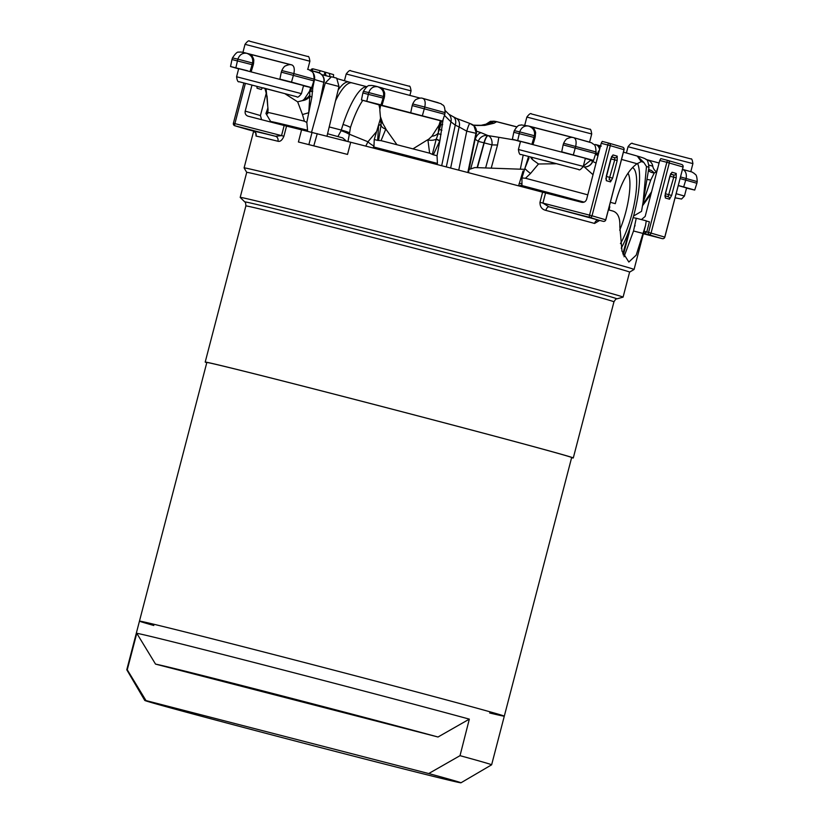 <?xml version="1.0" encoding="UTF-8"?>
<svg xmlns="http://www.w3.org/2000/svg" width="824" height="824" viewBox="0 0 824 824"><rect width="100%" height="100%" fill="white"/><g stroke="black" fill="none" stroke-linecap="round" stroke-linejoin="round"><path stroke-width="1.24" d="M676.133 193.692L684.456 196.05L686.567 187.944L678.245 185.585M263.206 87.869L286.196 94.008L263.206 87.869M291.768 64.911L247.004 53.364M290.841 64.756L251.732 54.683M301.44 93.648L303.551 85.541L238.692 68.65L236.581 76.756L301.44 93.648C299.061 96.769 297.505 97.809 296.784 96.748L239.135 81.73C237.982 82.297 237.137 80.639 236.581 76.756M545.045 160.608L568.024 166.747L545.045 160.608M573.607 137.649L528.627 126.041C533.283 127.875 535.198 131.109 534.405 135.733L519.687 131.881C521.417 127.39 524.404 125.444 528.627 126.041L521.149 124.898C519.645 125.918 518.852 123.27 514.32 130.666L513.805 132.283L535.064 137.69L533.19 143.891M572.67 137.495L533.561 127.421M583.268 166.386L585.38 158.28L520.521 141.388L518.409 149.494L583.268 166.386C580.889 169.507 579.334 170.547 578.613 169.487L520.964 154.469C519.82 155.036 518.966 153.377 518.409 149.494M498.026 714.109A188.511 1.555 14.6 0 1 504.298 716.159A188.511 1.555 -165.4 0 0 274.443 654.74A188.511 1.555 -165.4 0 0 139.462 621.131A188.511 1.555 14.6 0 1 268.212 653.133A188.511 1.555 14.6 0 1 472.502 706.971A188.511 1.555 14.6 0 1 498.026 714.109M460.019 755.67L428.717 773.551A163.368 1.349 14.6 0 1 460.956 782.8L491.619 764.816A188.511 1.555 14.6 0 1 491.619 764.816A188.511 1.555 14.6 0 0 460.019 755.67L469.33 719.136L438.018 737.006A163.368 1.349 14.6 0 0 271.271 693.077A163.368 1.349 14.6 0 0 155.53 664.103L438.018 737.006M460.956 782.8A163.368 1.349 14.6 0 1 302.532 742.908A163.368 1.349 14.6 0 1 144.777 700.441L126.793 669.788A188.511 1.555 14.6 0 1 126.783 669.768A188.511 1.555 14.6 0 1 127.257 669.778L145.992 700.575L428.717 773.551M469.33 719.136A188.511 1.555 14.6 0 0 271.281 666.904A188.511 1.555 14.6 0 0 136.784 633.306L127.257 669.778M136.784 633.306L155.53 664.103M144.777 700.441A163.368 1.349 14.6 0 1 145.992 700.575M347.522 154.418A201.489 1.658 -165.4 0 0 298.412 141.996L347.522 154.418L350.694 142.264A201.489 1.658 14.6 0 1 401.051 155.19A201.489 1.658 14.6 0 1 542.614 192.198L539.977 202.333C539.947 206.742 541.914 209.43 545.879 210.398A201.489 1.658 14.6 0 1 594.598 223.438L599.676 220.41M645.522 225.488L634.068 269.479A201.489 1.658 -165.4 0 0 634.068 269.479A201.489 1.658 -165.4 0 0 388.382 203.827A201.489 1.658 -165.4 0 0 244.089 167.9A201.489 1.658 -165.4 0 0 244.1 167.921L246.716 172.381L240.196 197.4A197.832 1.627 -165.4 0 0 240.206 197.43L244.769 201.932A192.28 1.586 14.6 0 1 382.449 236.189A192.28 1.586 14.6 0 1 616.867 298.854L623.047 297.155A197.832 1.627 -165.4 0 0 623.078 297.134A197.832 1.627 -165.4 0 0 381.862 232.677A197.832 1.627 -165.4 0 0 240.196 197.4M298.412 141.996L301.574 129.842L350.694 142.264M286.546 126.103L283.909 136.238C282.189 140.204 280.201 141.872 277.935 141.244A4.192 3.646 103.8 0 0 275.463 136.259L281.53 135.641L284.167 125.505L286.546 126.103A201.489 1.658 14.6 0 1 301.574 129.842M245.346 83.523L234.902 123.6A2.091 0.546 104.5 0 0 234.902 125.784L248.601 129.801A2.091 0.546 -75.5 0 1 248.601 129.801L253.133 130.975A4.192 4.12 102.1 0 1 256.058 136.063L255.77 133.395M636.262 218.257L646.253 220.832L645.532 225.488L636.221 255.11L628.846 262.042L621.996 251.186L619.833 226.631C620.204 217.938 617.907 212.757 612.953 211.068A201.489 1.658 14.6 0 0 608.4 209.832M624.036 256.758L633.522 230.988L636.252 218.247A191.405 1.576 14.6 0 1 633.059 217.608M636.252 218.247L646.253 220.832M634.058 269.489L629.598 272.116A197.832 1.627 -165.4 0 0 388.382 207.648A197.832 1.627 -165.4 0 0 246.716 172.37M571.609 457.742A190.179 1.566 -165.4 0 0 573.288 457.959A190.179 1.566 -165.4 0 0 341.394 395.994A190.179 1.566 -165.4 0 0 205.197 362.086A190.179 1.566 -165.4 0 0 206.773 362.704M489.652 712.976A188.511 1.555 -165.4 0 0 504.298 716.159L571.66 457.536A188.511 1.555 -165.4 0 0 341.816 396.117A188.511 1.555 -165.4 0 0 206.824 362.508L139.462 621.131A188.511 1.555 -165.4 0 0 153.8 625.488M284.167 125.505L247.942 116.153C245.717 115.257 244.8 113.578 245.202 111.116L260.435 115.566L266.337 92.916M317.261 133.643L313.831 145.735M545.879 210.398A4.192 2.101 -75.1 0 1 548.98 206.845L542.913 203.106L589.541 215.136L607.813 145.003L601.201 143.304L586.636 199.243C585.751 201.633 584.103 202.653 581.662 202.282L542.614 192.198M641.412 219.575L645.171 216.424L659.746 160.474L666.832 162.307L648.57 232.44L646.768 231.977L649.415 221.841L646.376 221.048M601.201 143.304L602.241 141.419L608.854 143.129M599.398 150.215L598.296 151.667L597.884 153.449L598.512 153.645M597.884 153.46L598.523 153.594M594.598 223.438A4.192 3.152 -74.9 0 1 598.708 220.162L589.541 217.32A2.091 2.019 -73.7 0 0 592.023 215.795L589.541 215.136A2.091 0.546 104.5 0 0 589.541 217.32L548.98 206.845A205.681 1.689 14.6 0 1 598.708 220.162L598.44 220.111M606.33 176.449L612.603 178.159L617.186 160.525L614.745 159.877L614.745 157.693A2.091 2.019 -73.7 0 0 617.197 156.158L612.994 154.933A2.091 2.019 -73.7 0 1 611.686 156.395M612.603 178.159L610.491 181.898A2.091 2.019 -73.7 0 0 609.091 179.375L614.745 159.877L610.893 158.95M610.491 181.898L606.289 180.672A2.091 2.019 -73.7 0 0 605.877 178.777M612.994 154.933L610.883 158.672L606.289 176.315M659.746 160.474L660.817 158.61L667.883 160.433A2.091 2.019 106.3 0 1 669.315 162.967L651.053 233.099L648.57 232.44A2.091 0.546 104.5 0 0 648.56 234.613L644.038 233.45A205.681 1.689 14.6 0 1 643.688 233.377M657.686 168.384L656.903 170.753M644.028 231.256L646.768 231.977L644.038 233.45A4.192 4.12 -77.9 0 0 643.482 233.347L643.853 233.408M670.582 174.235L673.764 174.997A2.091 2.019 106.3 0 0 676.216 173.462L672.013 172.237L669.912 175.976L664.896 196.133M672.013 172.237A2.091 2.019 106.3 0 1 670.715 173.689M665.318 193.619L670.736 173.637M665.359 193.743L671.622 195.453L676.216 177.83L673.764 177.17L673.764 174.997L670.654 174.08M664.896 196.071A2.091 2.019 106.3 0 1 665.318 197.966L669.51 199.202A2.091 2.019 106.3 0 0 668.12 196.678L673.764 177.17L669.912 176.254M251.928 85.294L245.202 111.116M261.568 119.665L260.435 115.566M261.342 89.486L262.29 88.024M256.923 86.613L257.067 88.24L261.332 89.486M333.421 77.291L333.576 74.634L320.309 70.73L319.176 72.975M324.131 75.2L324.944 72.09M330.136 76.766L329.25 73.346M325.119 72.131L326.036 75.695M325.315 82.936L331.382 76.787L333.349 77.271L336.697 78.167L338.994 86.499L325.315 82.936L311.565 132.211M610.357 202.313A194.073 1.597 14.6 0 1 615.291 203.662C620.781 183.258 628.043 169.95 637.076 163.749L641.237 161.617L637.333 156.138L643.771 162.369L641.226 161.576M636.787 155.932L636.746 155.921A181.847 1.494 14.6 0 0 623.428 152.152L636.787 155.932M637.333 156.138L638.219 156.632M637.251 156.076C642.967 157.703 645.841 158.816 645.882 159.413C647.17 158.981 648.21 161.648 648.972 167.427A190.2 1.566 -165.4 0 0 646.49 166.51L643.771 162.369M646.49 166.51L643.101 202.179L641.536 211.356L640.722 211.84M641.536 211.356L633.584 216.022A52.365 13.72 104.5 0 0 637.601 163.389M555.613 163.76L538.474 163.997L530.574 173.431L525.475 178.262A195.35 1.607 14.6 0 1 587.78 194.845M525.475 178.262L521.942 177.953L528.236 157.487M584.103 202.127A187.46 1.545 -165.4 0 0 521.973 185.565L521.942 177.953M521.613 186.646L521.973 185.565M437.039 155.736L439.923 140.574L433.331 154.778A194.742 1.607 14.6 0 1 437.039 155.736L437.441 163.43A187.46 1.545 -165.4 0 0 373.931 147.043L374.24 139.534L380.698 117.801M270.581 121.993L270.694 121.561A187.46 1.545 -165.4 0 1 307.568 130.233L307.352 131.212M307.568 130.233L306.827 122.436L311.894 97.047L309.803 96.254L308.763 112.713L302.47 114.557L304.406 121.2A195.35 1.607 14.6 0 0 267.779 112.394L268.068 109.695A8.374 4.305 2 0 1 267.934 108.82L267.089 96.449L265.009 88.735M311.441 87.643L311.317 88.58L312.811 87.684L311.894 97.047M378.865 87.076A8.374 8.085 106.3 0 1 379.102 87.148L382.563 88.096L384.705 93.411L384.499 96.727L382.068 105.204L377.495 104.143L442.601 121.097L440.407 120.737L439.027 125.145L438.255 132.87A8.374 5.84 -177.7 0 1 431.91 136.228L427.924 139.915A8.374 4.913 6.2 0 0 436.226 139.143L439.923 140.574L443.075 119.614M374.24 139.534A194.742 1.607 14.6 0 1 377.639 140.399L381.059 140.647A195.35 1.607 14.6 0 1 396.962 144.736L385.807 129.049A8.374 4.728 -179.3 0 1 381.079 124.908L378.546 140.482M440.294 120.675L380.616 105.307L379.812 109.87L381.079 124.908L378.638 125.227L377.639 140.399M378.638 125.227L381.079 124.486M595.381 144.488A8.374 6.386 105.2 0 1 595.464 144.509L601.201 146.075M593.023 174.719L584.793 167.365M450.656 168.044L459.123 126.948L455.239 125.135L450.934 121.828A8.374 7.972 -45.1 0 0 448.915 114.299L445.269 110.663M467.826 172.525L475.953 133.292L466.755 131.16L459.123 126.948A8.374 6.911 -60.3 0 0 456.362 118.357L452.87 116.524A8.374 6.015 -64.1 0 1 455.239 125.135L446.309 166.912M656.779 171.886L654.297 172.916L650.733 180.095L646.953 179.405M651.248 170.444L649.961 169.991A8.374 8.158 -65.2 0 0 651.475 170.517L654.297 172.916A8.374 7.128 -6.3 0 1 648.457 170.496M642.988 202.828L650.733 180.095M680.068 178.581L685.733 180.116L683.652 186.935L694.714 190.066L686.516 188.13M682.272 169.311C696.064 173.122 690.45 171.454 694.066 173.246C694.889 174.873 696.867 172.958 697.217 181.61L680.5 176.933M682.468 169.373A8.374 6.087 -74.9 0 1 686.093 178.458L685.733 180.116L696.877 183.268L697.217 181.61M678.276 185.482L683.652 186.935M651.145 170.424A8.374 8.25 -78.1 0 1 650.589 170.249M597.936 155.829L595.556 154.037M596.03 151.946L595.69 153.614L563.132 144.88L563.647 143.263C565.079 140.338 566.428 138.751 567.674 138.483C570.383 137.361 572.289 137.072 573.411 137.608L591.786 142.871C593.682 145.24 595.597 142.707 596.03 151.946L563.925 143.355M562.184 151.966L593.538 160.402L590.612 160.33L596.04 163.111M590.746 159.887L585.318 158.538M442.694 124.62A4.192 1.246 -167.3 0 0 440.788 124.918L438.255 132.87L441.53 120.901M442.601 121.097L444.764 114.309L412.206 105.575L412.721 103.958C414.153 101.033 415.492 99.447 416.748 99.179C419.447 98.056 421.363 97.768 422.485 98.303L422.856 98.396C425.05 99.447 425.678 102.331 424.772 107.038L412.999 104.051M380.616 105.307L361.437 99.962L380.987 104.895L383.129 98.087L362.879 92.978L361.437 99.962M384.499 96.727L368.761 92.576C370.491 88.086 373.468 86.139 377.701 86.736L377.701 86.736C382.346 88.57 384.272 91.804 383.469 96.429L383.129 98.087L384.139 98.386M382.068 105.204L380.987 104.895M468.135 172.607L476.231 133.57L468.434 172.69M530.192 126.494L533.499 127.401L535.631 132.715L535.064 137.69M520.469 141.594L512.374 139.266L529.358 143.5M311.657 71.348A8.374 8.085 106.3 0 1 314.469 79.526L312.811 87.684L312.646 84.676M280.356 79.228L291.5 82.101L293.869 73.604L314.202 79.207L313.862 80.865L281.303 72.141L281.818 70.524C283.25 67.599 284.589 66.013 285.846 65.745C288.544 64.622 290.46 64.334 291.572 64.869L291.954 64.962C294.137 66.013 294.776 68.886 293.869 73.604L282.086 70.617M291.5 82.101L311.699 87.663L310.648 87.581L309.505 91.289L309.834 94.688A8.374 7.272 169.3 0 1 304.221 99.22L309.505 91.289M312.708 91.279A4.192 1.432 11.9 0 0 310.782 91.701L311.317 88.58M311.06 87.56L303.479 85.799M523.024 171.042L518.605 185.853M519.13 183.556A8.374 3.481 -169.4 0 0 521.952 183.464M337.943 136.496L341.084 130.717L343.011 124.517A8.374 1.957 18.2 0 1 350.468 127.452L349.366 134.209L350.468 127.452A52.066 13.648 -75.5 0 1 362.745 100.394M373.828 145.951A8.374 2.74 30.7 0 1 367.957 141.78L376.619 131.531M347.955 141.553L349.366 134.209L367.957 141.78L365.784 146.116M331.145 77.023L321.669 74.613M329.209 126.937L341.311 130.068A8.374 1.143 15.9 0 1 349.263 132.674M267.954 107.8L265.936 113.496L270.694 121.561M265.936 113.496A194.073 1.597 14.6 0 1 267.738 113.753L267.543 112.96M238.641 68.845L230.535 66.528L247.53 70.751M230.535 66.528L231.966 59.544L253.236 64.952L251.351 71.152M247.952 53.642A8.374 8.085 106.3 0 1 248.199 53.715L251.66 54.662L253.802 59.967L253.596 63.294L237.858 59.143C239.588 54.642 242.565 52.705 246.798 53.303L246.798 53.303C251.444 55.136 253.37 58.36 252.566 62.995L250.094 71.4M253.596 63.294L253.236 64.952M470.834 168.374L478.291 141.368L475.242 139.266M514.907 140.049L498.808 137.309L497.531 145.024L491.949 144.89L478.291 141.368A8.374 8.003 128.2 0 1 487.787 135.527L487.818 135.538A8.374 2.194 104.5 0 0 484.048 142.614L477.117 167.643M475.52 138.494A8.374 4.573 107.4 0 1 481.298 132.788L488.086 135.61A8.374 5.747 95 0 1 491.949 144.89L485.614 167.942M497.531 145.024L491.217 168.148M520.325 169.188L523.188 155.159M573.339 154.84L575.698 146.342C576.615 141.635 575.976 138.751 573.792 137.701M473.233 125.135A8.374 6.953 90.7 0 1 474.068 125.341L477.549 125.495A8.374 6.036 94.2 0 0 476.385 125.248L481.164 125.31A8.374 7.993 76.9 0 1 484.78 125.372L477.549 125.495M481.103 125.32L490.352 123.167A8.374 7.993 76.9 0 1 494.029 123.219L484.78 125.372M489.59 123.343A8.374 8.374 147 0 1 496.954 121.725A8.374 2.194 104.5 0 0 496.975 121.725A8.374 8.374 0 0 0 489.59 123.343A8.374 8.302 21.6 0 1 496.656 121.725L494.029 123.219M420.292 98.149L382.954 88.312M476.509 133.694L473.934 125.763A8.374 7.972 -45.1 0 1 475.953 133.292L476.231 133.57A8.374 7.972 -45.1 0 0 474.212 126.041L474.212 126.041A8.374 7.972 -45.1 0 0 474.068 125.897M458.731 170.156L466.755 131.16A8.374 0.906 -74.1 0 1 469.896 123.466L473.934 125.763A8.374 7.972 -45.1 0 0 470.422 123.775M530.574 173.431A8.374 1.947 41.5 0 1 524.847 168.487L529.018 158.043M303.582 99.755A8.374 7.22 170.1 0 0 309.917 95.11L309.803 96.254A8.374 6.458 163 0 1 302.532 100.59L304.221 99.22M380.987 120.252A8.374 5.686 -3.1 0 0 382.83 123.559L385.807 128.719M385.807 129.049L381.059 140.647M380.523 117.029L382.83 123.559M431.91 136.228L439.027 125.145M436.401 138.762L438.214 133.673L441.077 134.549M427.924 139.915L429.623 153.182A195.35 1.607 14.6 0 0 412.948 148.866L396.962 144.736M427.955 139.596L412.948 148.866M439.697 140.986L436.226 139.143L432.343 154.366L429.623 153.182M266.121 89.033L268.068 109.695M302.47 114.557L297.66 101.846L285.351 93.987M297.66 101.846L302.532 100.59M306.827 122.436L304.406 121.2M583.165 166.726A8.374 8.106 -73.6 0 0 592.683 160.989M583.135 166.324L590.612 160.33M530.986 157.291A8.374 7.117 165.5 0 0 532.16 158.754L531.614 157.909A8.374 7.169 164.8 0 1 531.171 157.333M532.16 158.754L533.087 160.093A8.374 6.973 -176.2 0 1 530.738 157.219M533.087 160.093L538.474 163.997M432.343 154.366L433.331 154.778M633.584 216.022L622.81 253.782M619.689 230.164A39.027 10.228 104.5 0 0 628.073 173.277M621.255 248.168A52.365 13.72 104.5 0 0 632.245 220.719M609.832 206.773A44.259 11.598 104.5 0 0 609.781 206.978A44.259 11.598 104.5 0 0 609.018 209.996M620.451 243.626A44.259 11.598 104.5 0 0 635.211 198.532A44.259 11.598 104.5 0 0 632.636 167.643M675.062 197.801L681.551 199.027L684.456 196.05M628.043 146.724C630.422 143.603 631.977 142.573 632.698 143.623L690.945 158.939C691.697 158.352 692.345 159.907 692.902 163.615L628.043 146.724L626.405 152.986M346.204 73.985C348.583 70.864 350.138 69.834 350.859 70.885L409.116 86.201C409.858 85.614 410.507 87.169 411.063 90.877L346.204 73.985L344.442 80.742M245.027 44.331C247.406 41.21 248.961 40.17 249.682 41.231L307.929 56.537C308.681 55.95 309.33 57.515 309.886 61.223L245.027 44.331L242.925 52.386M526.855 117.07C529.235 113.949 530.79 112.909 531.511 113.97L589.768 129.275C590.509 128.688 591.158 130.254 591.714 133.962L526.855 117.07L524.754 125.124M256.058 136.063A201.489 1.658 14.6 0 1 277.935 141.244M643.328 233.522L633.522 230.988M616.867 298.854C616.342 298.525 615.363 299.514 613.952 301.821A190.179 1.566 -165.4 0 0 382.068 239.856A190.179 1.566 -165.4 0 0 245.871 205.938L205.197 362.086M608.988 143.17L622.563 147.146A2.091 2.019 -73.7 0 1 623.995 149.68L623.995 149.69M611.562 156.931L614.745 157.693L611.624 156.776M539.977 202.333L542.913 203.106L545.56 192.97M598.739 220.173L603.25 221.337A2.091 0.546 -75.5 0 1 603.24 221.337A2.091 2.019 -73.7 0 0 605.733 219.812L592.023 215.795L610.296 145.663L607.813 145.003A2.091 0.546 -75.5 0 1 608.864 143.129A2.091 0.546 -75.5 0 1 608.864 143.139L602.241 141.419M605.733 219.812L623.995 149.68L610.296 145.663A2.091 2.019 -73.7 0 0 608.864 143.139A2.091 2.091 0 0 1 608.926 143.149L622.625 147.166A2.091 2.091 0 0 1 624.067 149.7L605.794 219.833A2.091 2.091 0 0 1 603.25 221.337M617.197 156.158L617.186 160.525M606.289 180.672L606.289 176.305M683.014 166.994L683.086 167.004A2.091 2.091 0 0 0 681.654 164.47A2.091 2.019 106.3 0 0 681.592 164.45L668.006 160.474M668.14 196.689L665.019 195.772L668.12 196.678M667.883 160.433A2.091 2.091 0 0 1 667.945 160.453L681.654 164.47A2.091 2.019 106.3 0 1 683.014 166.984L666.832 162.307A2.091 0.546 -75.5 0 1 667.883 160.433L660.817 158.61M662.269 238.63L643.369 233.758L662.269 238.63L648.56 234.613A2.091 2.019 106.3 0 0 651.053 233.099L664.752 237.106A2.091 2.019 106.3 0 1 662.269 238.63L662.269 238.63A2.091 2.091 0 0 0 664.824 237.137L683.086 167.004L664.752 237.106M671.622 195.453L669.51 199.202M665.318 197.966L665.318 193.609M676.216 173.462L676.216 177.83M243.853 83.111L233.398 123.229A2.091 2.091 0 0 0 234.84 125.763A2.091 2.019 -73.7 0 1 233.47 123.25L283.909 136.238M253.133 130.975A205.681 1.689 14.6 0 1 275.463 136.259L234.902 125.784A2.091 2.019 -73.7 0 1 234.84 125.763L248.539 129.78A2.091 2.019 -73.7 0 0 248.601 129.801L253.112 130.965C255.512 132.489 256.429 133.437 255.862 133.807L255.873 133.375M312.172 70.854L319.279 72.605M313.244 68.907L320.309 70.73L313.244 68.907A2.091 2.091 0 0 0 310.689 70.4L312.193 70.782A2.091 0.546 -75.5 0 1 313.244 68.907A2.091 2.019 106.3 0 0 310.761 70.421L310.689 70.421M308.897 144.488L312.069 132.334M637.076 163.749A190.2 1.566 -165.4 0 0 621.533 159.423M319.403 104.112L323.801 82.266L314.469 79.526M441.685 165.717L450.934 121.828L444.435 115.35M573.865 137.721L589.078 141.996M643.554 201.159L642.947 203.075M642.71 204.455L651.578 191.827M656.604 171.845A8.374 8.085 106.3 0 1 652.793 166.211L649.044 165.109M649.806 169.919A8.374 8.085 106.3 0 1 648.684 169.167M593.064 160.34L592.847 161.041A8.374 8.085 -71.9 0 1 583.165 166.736M422.413 115.535L424.772 107.038L445.104 112.641L444.764 114.309M366.773 101.177L368.761 92.576L363.384 91.361L362.879 92.978M514.32 130.666L519.687 131.881L517.709 140.482M535.425 136.032L534.405 135.733L531.933 144.138M340.034 137.175L327.561 133.745L342.702 137.907L346.482 141.172M343.011 124.517A56.135 14.708 -75.5 0 1 366.968 86.767M338.139 90.053A56.176 14.719 -75.5 0 1 349.139 82.091L352.095 82.894A56.135 14.708 104.5 0 0 335.543 100.775M341.084 130.717A8.374 1.689 20.2 0 1 348.902 134.116M320.474 100.301L323.801 82.266A8.374 8.085 106.3 0 0 317.992 72.564M314.202 79.207C313.244 68.804 311.668 72.553 309.443 69.885L307.589 69.329M251.639 54.652L248.354 53.756M235.87 67.743L237.858 59.143L232.481 57.927L231.966 59.544M477.436 167.653L484.275 142.665A8.374 2.194 104.5 0 1 488.045 135.6L498.808 137.309M529.791 126.381A8.374 8.085 106.3 0 1 535.631 132.715M596.38 144.756A8.374 6.231 105.1 0 1 596.452 144.777L595.464 144.509A8.374 6.386 105.2 0 1 599.604 149.453M601.293 146.095L596.452 144.777A8.374 6.231 105.1 0 1 599.965 148.052M646.912 159.722A8.374 8.085 106.3 0 1 652.793 166.211M247.035 53.375L248.199 53.715A8.374 8.085 106.3 0 1 253.802 59.967M516.761 126.917L496.656 121.725A8.374 2.194 104.5 0 1 496.975 121.725L516.833 126.855L496.975 121.725M474.068 125.341L473.45 125.32M481.298 132.788L476.643 131.222M487.551 123.816A8.374 8.168 -77.5 0 1 495.245 121.396L496.038 121.561M445.104 112.641C444.733 103.402 442.519 105.822 441.118 103.721L422.897 98.406L438.162 102.691M382.542 88.086L379.256 87.19M377.948 86.808L379.102 87.148A8.374 8.085 106.3 0 1 384.705 93.411M441.891 130.285L439.542 129.492M692.902 163.615L690.8 171.68M411.063 90.877L409.868 95.471M309.886 61.223L307.785 69.278M591.714 133.962L589.624 142.016M491.629 764.806L504.298 716.159M126.783 669.768L139.462 621.131M253.668 131.15L244.089 167.9M634.861 226.137L635.046 225.457M629.598 272.105L623.078 297.134M244.769 201.932C245.398 201.911 245.768 203.24 245.871 205.938M613.952 301.821L573.288 457.959M605.867 178.829L611.717 156.333M597.843 153.439L598.296 151.667M656.862 170.743L657.325 168.972M338.994 86.499L326.984 136.145M648.972 167.427L643.348 200.685M694.714 190.066L696.877 183.268M648.673 169.219L649.961 169.991M593.538 160.402L595.69 153.614M561.711 151.843L563.132 144.88M410.774 112.558L412.206 105.575M373.993 145.426L373.179 148.011M512.374 139.266L513.805 132.283M311.699 87.663L313.862 80.865M279.872 79.104L281.303 72.141M524.589 169.342L474.892 167.56L469.113 169.425M379.936 109.17L378.947 104.844M352.095 82.894L366.999 86.747M349.139 82.091L336.8 78.548M521.963 184.895L519.192 186.008M598.234 154.706L595.917 152.522M528.514 126.01L533.499 127.401M645.872 159.413L659.087 163.018M232.481 57.927C235.468 53.364 237.6 51.459 238.867 52.231C239.949 51.768 242.555 52.118 246.675 53.272M310.205 70.277L318.229 72.625A8.374 8.374 0 0 1 324.089 82.318M472.389 125.063L476.385 125.248M495.245 121.396L490.507 121.303L486.057 124.166M469.896 123.466L456.362 118.357M452.87 116.524L448.853 114.237M363.384 91.361C366.371 86.798 368.503 84.903 369.77 85.665C370.852 85.202 373.457 85.552 377.588 86.705M267.584 112.579L267.934 108.82M642.483 205.784L651.011 194.031M629.433 231.595L623.315 255.1"/></g></svg>
